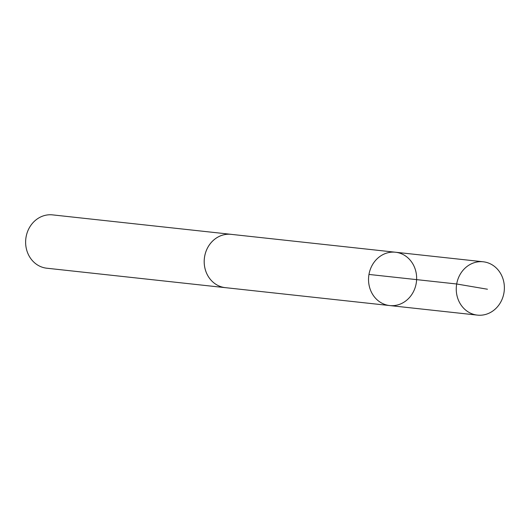 <?xml version="1.0" encoding="UTF-8"?>
<svg xmlns="http://www.w3.org/2000/svg" width="530" height="530" viewBox="0 0 530 530"><rect width="100%" height="100%" fill="white"/><g stroke="black" fill="none" stroke-linecap="round" stroke-linejoin="round"><path stroke-width="0.79" d="M226.071 287.73A26.825 24.029 -83.8 0 1 225.343 287.664A26.811 24.016 -83.8 0 1 205.077 268.776A26.811 24.016 -83.8 0 1 213.444 240.289A26.811 24.016 -83.8 0 1 231.146 234.346L395.493 252.234A26.818 24.022 96.2 0 0 368.708 276.296A26.818 24.022 96.2 0 0 389.683 305.558A26.818 24.022 96.2 0 0 407.398 299.609A26.818 24.022 96.2 0 0 415.765 271.115A26.818 24.022 96.2 0 0 395.493 252.234A26.818 24.022 96.2 0 0 368.708 276.296A26.818 24.022 96.2 0 0 389.683 305.558L477.411 315.118A26.825 24.029 -83.8 0 1 457.132 296.237A26.825 24.029 -83.8 0 1 465.506 267.736A26.825 24.029 -83.8 0 1 483.221 261.787A26.825 24.029 -83.8 0 1 503.5 280.668A26.825 24.029 -83.8 0 1 495.126 309.169A26.825 24.029 -83.8 0 1 477.411 315.118M389.683 305.558L225.343 287.651A26.825 24.029 -83.8 0 1 205.064 268.783A26.825 24.029 -83.8 0 1 213.438 240.275A26.825 24.029 -83.8 0 1 231.153 234.333A26.825 24.029 -83.8 0 1 231.875 234.426M225.343 287.664L46.779 268.213A26.825 24.029 -83.8 0 1 26.5 249.332A26.825 24.029 -83.8 0 1 34.874 220.831A26.825 24.029 -83.8 0 1 52.589 214.882L231.153 234.333M368.966 274.441L456.694 283.994L487.441 289.228M395.493 252.234L483.221 261.787"/></g></svg>
